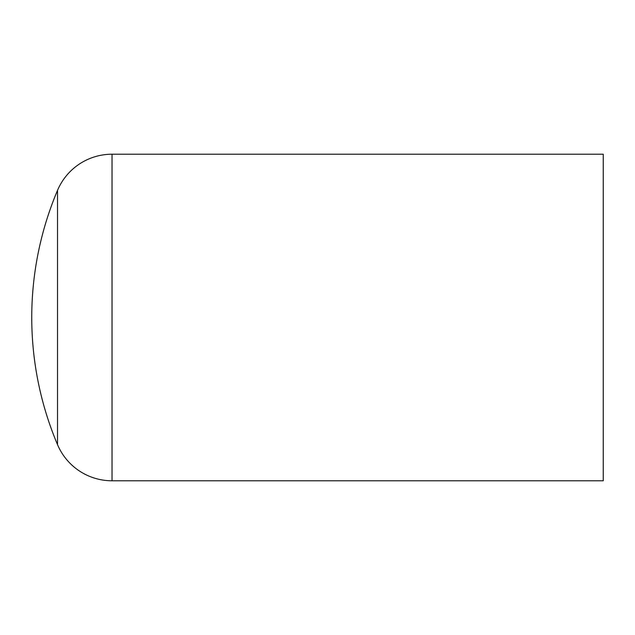 <?xml version="1.0" encoding="UTF-8"?>
<svg xmlns="http://www.w3.org/2000/svg" width="635" height="635" viewBox="0 0 635 635"><rect width="100%" height="100%" fill="white"/><g stroke="black" fill="none" stroke-linecap="round" stroke-linejoin="round"><path stroke-width="0.95" d="M57.515 444.635A326.573 326.573 0 0 1 57.515 190.365A59.19 59.19 0 0 1 112.038 154.218L603.25 154.218L603.25 480.782L112.038 480.782A59.19 59.19 0 0 1 57.515 444.635L57.515 190.365M112.038 480.782L112.038 154.218"/></g></svg>
